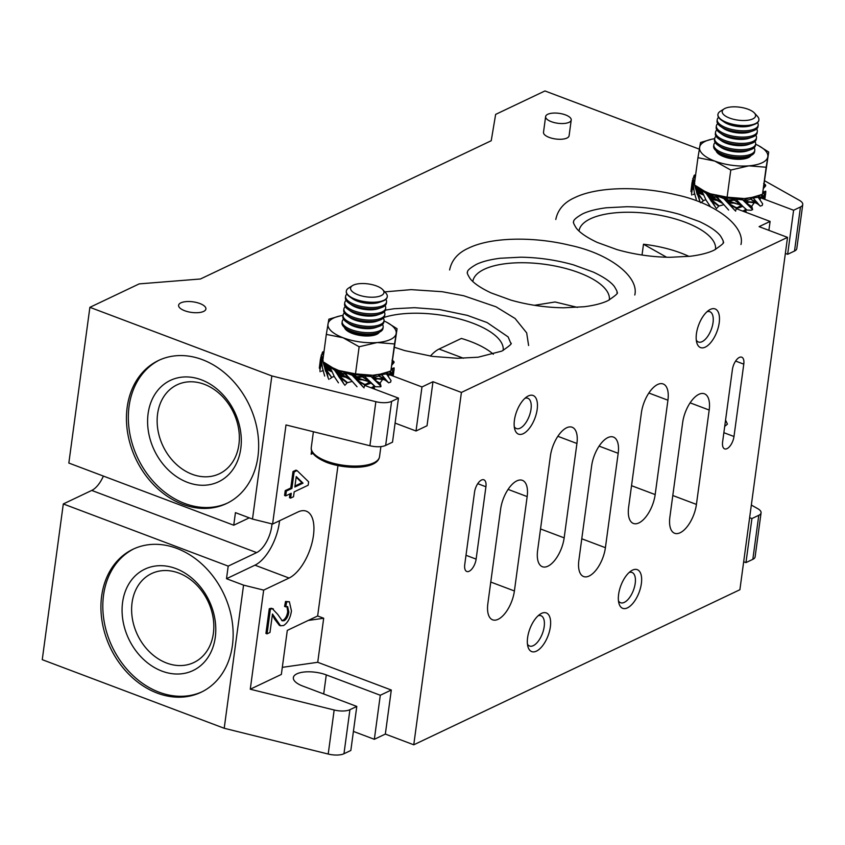 <?xml version="1.0" encoding="UTF-8"?>
<svg xmlns="http://www.w3.org/2000/svg" width="845" height="845" viewBox="0 0 845 845"><rect width="100%" height="100%" fill="white"/><g stroke="black" fill="none" stroke-linecap="round" stroke-linejoin="round"><path stroke-width="1.27" d="M716.116 150.78A17.829 6.908 7.7 0 0 729.488 158.332A17.829 6.908 7.7 0 0 748.416 157.603A17.829 6.908 7.7 0 0 751.004 155.491M754.12 147.769A20.66 8.006 -172.3 0 1 754.786 150.347L754.596 151.751A20.66 8.006 -172.3 0 1 751.173 155.417A20.66 8.006 -172.3 0 1 749.853 155.955A20.66 8.006 -172.3 0 1 722.739 154.392A20.66 8.006 -172.3 0 1 717.099 151.53A20.66 8.006 -172.3 0 1 713.645 146.217L713.835 144.801A20.66 8.006 -172.3 0 1 715.155 142.499M754.786 150.347A20.66 8.006 -172.3 0 1 751.363 154.001A20.66 8.006 -172.3 0 1 722.929 152.987A20.66 8.006 -172.3 0 1 713.835 144.801M754.976 141.474A20.66 8.006 -172.3 0 1 755.631 144.051L755.441 145.456A20.66 8.006 -172.3 0 1 752.029 149.121A20.66 8.006 -172.3 0 1 750.698 149.671A20.66 8.006 -172.3 0 1 723.595 148.097A20.66 8.006 -172.3 0 1 717.954 145.234A20.66 8.006 -172.3 0 1 714.49 139.921L714.68 138.517A20.66 8.006 -172.3 0 1 716.011 136.203M755.631 144.051A20.66 8.006 -172.3 0 1 752.219 147.717A20.66 8.006 -172.3 0 1 723.785 146.692A20.66 8.006 -172.3 0 1 714.68 138.517M755.821 135.179A20.66 8.006 -172.3 0 1 756.486 137.756L756.296 139.161A20.66 8.006 -172.3 0 1 752.874 142.826A20.66 8.006 -172.3 0 1 751.554 143.375A20.66 8.006 -172.3 0 1 724.44 141.802A20.66 8.006 -172.3 0 1 718.799 138.95A20.66 8.006 -172.3 0 1 715.345 133.626L715.535 132.221A20.66 8.006 -172.3 0 1 716.856 129.908M756.486 137.756A20.66 8.006 -172.3 0 1 753.064 141.421A20.66 8.006 -172.3 0 1 724.63 140.397A20.66 8.006 -172.3 0 1 715.535 132.221M756.676 128.894A20.66 8.006 -172.3 0 1 757.331 131.471L757.141 132.876A20.66 8.006 -172.3 0 1 753.729 136.531A20.66 8.006 -172.3 0 1 752.399 137.08A20.66 8.006 -172.3 0 1 725.295 135.517A20.66 8.006 -172.3 0 1 719.655 132.654A20.66 8.006 -172.3 0 1 716.19 127.331L716.38 125.926A20.66 8.006 -172.3 0 1 717.711 123.623M757.331 131.471A20.66 8.006 -172.3 0 1 753.92 135.126A20.66 8.006 -172.3 0 1 725.485 134.112A20.66 8.006 -172.3 0 1 716.38 125.926M757.521 122.599A20.66 8.006 -172.3 0 1 758.187 125.176L757.997 126.581A20.66 8.006 -172.3 0 1 754.574 130.246A20.66 8.006 -172.3 0 1 753.254 130.785A20.66 8.006 -172.3 0 1 726.14 129.222A20.66 8.006 -172.3 0 1 720.5 126.359A20.66 8.006 -172.3 0 1 717.046 121.046L717.236 119.641A20.66 8.006 -172.3 0 1 718.556 117.328M758.187 125.176A20.66 8.006 -172.3 0 1 754.765 128.841A20.66 8.006 -172.3 0 1 726.33 127.817A20.66 8.006 -172.3 0 1 717.236 119.641M758.863 120.106A20.66 8.006 -172.3 0 1 758.852 120.286A20.66 8.006 -172.3 0 1 755.43 123.951A20.66 8.006 -172.3 0 1 754.099 124.5A20.66 8.006 -172.3 0 1 726.996 122.926A20.66 8.006 -172.3 0 1 721.355 120.075A20.66 8.006 -172.3 0 1 717.891 114.751A20.66 8.006 -172.3 0 1 717.923 114.571M754.405 112.998L757.447 116.335A20.66 8.006 -172.3 0 1 758.894 119.927A20.66 8.006 -172.3 0 1 747.614 125.43A20.66 8.006 -172.3 0 1 727.049 122.567A20.66 8.006 -172.3 0 1 717.944 114.392A20.66 8.006 -172.3 0 1 720.289 111.308L724.112 108.91A16.847 6.528 -172.3 0 1 748.163 109.258A16.847 6.528 -172.3 0 1 754.405 112.998A16.847 6.528 -172.3 0 1 749.43 119.979A16.847 6.528 -172.3 0 1 729.615 118.078A16.847 6.528 -172.3 0 1 724.112 108.91M741.466 205.419A20.66 8.006 -172.3 0 1 740.843 205.567M735.889 210.004L736.375 208.271A16.847 6.528 -172.3 0 0 739.808 207.447L742.808 206.381L746.98 210.046L751.078 210.268L752.663 209.623L751.87 206.655L747.973 204.511L751.786 208.768L742.723 199.874L735.382 199.124L734.157 199.927L740.695 204.469L737.062 200.371L742.829 206.37A20.66 8.006 -172.3 0 1 736.502 207.585M745.881 209.211A20.66 8.006 -172.3 0 1 743.706 210.637A20.66 8.006 -172.3 0 1 742.66 211.081M746.473 209.666A20.66 8.006 -172.3 0 1 744.234 211.672M745.617 210.69A20.66 8.006 -172.3 0 1 746.283 212.444M717.426 207.638L718.63 206.138L712.166 201.121L715.472 207.205L706.23 193.516L701.498 190.093L705.997 200.043L710.075 206.127M707.497 195.343L710.053 199.156M723.521 204.743L718.63 206.138M760.204 199.441L760.542 197.054L764.736 199.346L764.883 197.318M693.872 190.072L692.71 187.041L691.59 193.399L692.044 182.552L694.041 175.675L694.548 175.031L695.625 175.855M704.783 192.438L712.979 195.29L703.103 191.192M702.406 191.561L700.621 191.171L701.709 190.674M693.692 188.403L692.71 187.041M692.784 186.259L692.393 180.365M693.069 194.582L694.759 193.727M763.679 187.717L765.274 186.322L763.246 188.657M763.88 186.502L764.461 186.534L763.563 187.305M764.461 186.534L765.654 185.213L765.274 186.322M701.371 190.79L695.488 185.657M694.358 184.273L693.164 182.372L693.143 184.242L694.347 192.755L696.28 199.346M701.001 191.065L695.72 187.146L693.481 183.122M722.338 197.962L726.763 198.765L727.978 200.297L724.714 199.452M727.978 200.297L724.619 199.399M730.502 203.149L725.232 199.811L730.069 203.149L733.893 203.085L741.213 205.103M741.023 205.419L736.375 208.271L730.312 204.733L734.516 210.004L723.732 198.533L717.299 196.124L716.835 196.42L718.789 198.776M758.102 197.181L753.159 198.015L760.194 206.127L762.232 205.441L762.655 203.825L758.102 197.181M762.877 192.449L764.757 192.111L763.341 193.23L764.366 193.727L764.957 197.096M762.729 192.248L765.76 191.171L764.757 192.111M764.134 184.886L765.654 185.213M763.648 183.45L765.316 184.664M695.034 179.214L694.041 175.675M694.812 181.643L692.784 178.443M701.181 190.379L696.037 186.037M694.379 184.104L693.312 182.721M727.872 200.096L724.587 199.335M762.855 192.544L764.524 192.311M764.102 185.129L765.496 184.918M695.129 178.57L694.294 175.327M701.318 190.209L696.65 186.46M694.4 183.956L693.175 182.383L694.791 183.756M727.756 199.906L724.482 199.23M762.834 192.681L764.26 192.565M764.06 185.393L765.644 185.224M695.213 177.883L694.558 175.042M756.866 203.476L757.87 204.099M705.015 192.607L712.684 196.367L706.198 193.484L711.163 199.166L717.384 200.571L722.295 203.233M712.525 196.716L707.519 194.688L711.68 199.335M712.61 196.536L705.448 192.935M692.044 182.552L690.935 191.519M765.116 186.069L765.686 185.794M764.281 192.554L764.07 193.104M764.978 196.336L765.021 197.149M753.275 197.001L753.539 197.55L752.462 198.005L753.159 198.015M756.983 202.251L757.743 203.265M757.796 203.455L759.454 205.398L756.972 203.191L753.645 202.124L756.307 203.212M736.365 198.85L735.868 199.23L737.062 200.371M742.491 206.011L745.575 208.979M741.371 204.796L742.597 206.117M734.157 199.927L743.051 206.571M717.299 196.124L716.528 197.107L720.764 201.268M719.76 199.98L728.633 210.046M752.462 198.005L750.434 199.008L755.948 202.05L754.036 198.871M760.996 194.603L763.869 196.357L764.366 193.727M762.718 193.579L763.341 193.23M757.616 197.371L760.606 194.91L764.503 197.54M764.081 197.212L764.482 199.082M750.371 199.029L757.764 203.698M701.751 201.997L703.399 200.814L698.414 194.646L699.766 201.131L694.907 186.164M697.326 194.73L696.734 192.766M696.829 192.871L696.512 192.047M696.724 192.28L695.435 188.129M691.622 186.903L691.78 184.939M691.833 185.066L691.854 184.221M691.97 184.485L692.425 183.798M765.654 193.114L765.76 191.171M747.191 203.888L745.586 202.335M748.258 205.06L747.149 203.846M746.811 203.497L746.198 202.895M728.791 203.751L725.359 200.064M730.027 205.219L728.696 203.687M736.46 207.807L729.753 204.131L726.922 201.628M710.349 199.716L709.821 198.966M711.384 201.437L710.244 199.631M700.516 202.726L699.766 201.131M703.399 200.814L696.84 191.509M698.16 193.864L698.414 194.646M697.495 192.343L695.234 186.587M691.717 195.047L691.59 193.399M692.752 184.706L693.006 178.929M752.663 209.623L751.786 208.768M751.87 206.655L746.124 202.832M735.71 211.144L734.516 210.004M729.753 204.131L730.312 204.733M728.58 203.032L725.58 200.297M716.623 208.62L715.472 207.205M718.884 205.715L709.821 198.364M711.701 200.402L712.166 201.121M710.613 199.05L706.578 193.864M751.775 206.169L754.416 202.504L750.402 201.923L754.268 202.462M703.758 200.455L705.828 199.726M720.891 202.029L720.289 201.723M720.352 201.744L712.377 197.033M717.384 200.571L714.849 198.733M728.57 202.948L730.069 203.149M739.555 204.469L738.593 204.131M738.71 204.089L737.189 203.624M733.893 203.085L731.062 201.828M745.934 202.652L746.621 203.138L748.976 202.092L754.522 202.863M754.131 202.409L754.722 202.536M754.448 202.494L751.691 201.934M752.377 201.966L754.976 202.673M748.976 202.092L747.54 201.543M758.588 197.878L760.986 197.392M760.542 197.054L758.504 197.508M761.63 197.308L759.993 197.117M760.458 197.012L761.208 197.181M697.59 192.28L703.874 195.237M702.681 190.209L702.111 190.484M713.011 195.269L712.8 196.494L716.666 197.043M726.784 198.744L728.189 200.022L735.118 199.473M740.167 199.388L742.48 199.821M742.829 199.948L743.758 200.307L748.776 198.047M753.666 197.033L755.335 197.265L755.451 196.579M716.761 200.423L713.455 198.068M715.968 200.286L712.335 197.54M715.24 200.149L710.36 196.22M710.877 196.41L712.177 197.424M714.564 200.022L709.863 196.029M713.919 199.895L709.388 195.818M713.328 199.769L708.913 195.586M712.757 199.631L708.448 195.322M712.208 199.494L707.983 195.026M720.785 201.976L719.718 201.437M733.333 203.075L730.957 201.807M732.636 203.096L729.573 201.437M726.89 200.349L728.527 201.163M732.023 203.127L726.52 200.276M731.464 203.138L726.182 200.202M730.967 203.149L725.855 200.096M729.668 203.117L725.263 199.885M729.288 203.085L724.894 199.621M728.929 203.032L725.179 199.895M739.903 204.564L737.22 203.698M728.358 201.121L730.481 201.67M733.946 200.128L728.749 201.194L735.763 203.307M748.628 202.208L746.452 201.469M748.216 202.388L745.47 201.406M747.888 202.546L744.646 201.437M747.603 202.684L744.836 201.617M747.371 202.811L745.015 201.786M747.17 202.906L745.195 201.955M747.001 203.001L745.385 202.135M746.853 203.064L745.565 202.304M746.726 203.117L745.829 202.536M754.236 202.42L755.662 202.927M753.296 202.261L750.962 201.923M744.677 201.353L750.402 201.923M694.41 183.471L694.442 181.179M694.041 183.112L694.072 180.682M693.66 182.742L693.713 180.154M693.28 182.446L693.354 179.573M703.357 194.984L701.434 192.206M702.67 194.699L700.547 191.477M702.026 194.434L699.164 189.85M699.692 190.146L700.463 191.34M701.413 194.17L698.657 189.544M700.822 193.917L698.16 189.217M700.251 193.663L697.664 188.879M699.692 193.41L697.178 188.498M699.153 193.146L696.692 188.086M698.625 192.882L696.206 187.643M698.107 192.597L695.72 187.146M700.621 191.171L702.765 193.642M753.613 197.075L754.669 197.371M753.064 197.181L752.916 197.804M743.758 200.307L745.755 200.825L749.547 199.547M745.755 200.825L745.237 201.363M741.097 199.335L742.311 199.811M729.362 200.772L728.189 200.022M727.154 199.082L724.059 198.839M712.8 196.494L712.842 197.244L716.507 197.117M712.842 197.244L712.282 197.561M705.353 192.766L712.916 195.723L712.684 196.367M711.469 196.61L712.282 197.223M716.486 197.308L720.954 201.501M727.334 200.423L728.263 200.846M739.185 204.247L740.653 204.955M753.022 202.029L753.645 202.124M760.912 196.938L762.053 197.466M763.964 197.223L761.366 196.896M700.251 190.474L700.737 191.192M753.286 197.128L753.275 197.656M727.27 199.209L724.133 198.902M739.766 204.49L741.023 205.155M740.315 204.754L741.371 205.356M740.843 205.029L741.699 205.567M741.34 205.324L742.047 205.8M741.836 205.641L742.385 206.043M754.236 202.24L756.962 203.55M754.817 202.388L757.616 203.941M755.367 202.546L758.155 204.31M755.916 202.737L758.726 204.754M756.444 202.948L759.275 205.219M761.81 196.885L762.465 197.645M762.253 196.896L762.877 197.857M762.686 196.938L763.278 198.11M763.119 197.001L763.69 198.385M763.542 197.096L764.091 198.712M763.912 186.322L764.725 186.344M727.397 199.367L724.176 198.955M702.617 190.241L699.882 188.562M694.442 183.608L693.872 182.932M695.424 176.341L695.245 175.422M763.964 185.995L765.169 185.974M762.75 193.082L763.447 193.146M727.524 199.547L724.271 199.04M702.385 190.347L698.308 187.569M694.432 183.703L693.513 182.594M712.874 195.871L704.857 192.48L712.747 196.198M695.319 177.154L694.907 175.232M764.007 185.689L765.412 185.594M762.803 192.85L763.848 192.85M727.64 199.726L724.376 199.135M702.153 190.463L697.378 186.946M694.41 183.819L693.344 182.488M705.269 192.734L712.81 196.029M762.486 194.339L768.696 152.037L766.151 167.236L748.85 165.842L730.777 170.067L727.112 197.17L744.424 198.564L752.124 197.392L762.486 194.339L766.151 167.236M704.033 190.949L710.318 193.79A34.434 13.34 -172.3 0 1 704.582 191.234L694.284 184.791L697.949 157.688L714.743 161.068L730.777 170.067M752.124 197.403L751.374 197.561A34.434 13.34 -172.3 0 1 744.424 198.564A34.434 13.34 7.7 0 1 710.318 193.79L727.112 197.17M697.949 157.688L700.494 142.488L711.617 139.256A34.434 13.34 7.7 0 0 699.597 147.273A34.434 13.34 7.7 0 0 714.743 161.068A34.434 13.34 7.7 0 0 748.85 165.842A34.434 13.34 7.7 0 0 767.809 156.832A34.434 13.34 7.7 0 0 758.398 145.583A34.434 13.34 7.7 0 0 755.61 144.242M758.398 145.583L768.696 152.037M714.659 138.707A34.434 13.34 7.7 0 0 711.617 139.256M754.099 124.5L750.867 125.651A16.847 6.528 -172.3 0 1 724.165 122.039L721.355 120.075M753.254 130.785L750.011 131.947A16.847 6.528 -172.3 0 1 723.32 128.334L720.5 126.359M752.399 137.08L749.166 138.231A16.847 6.528 -172.3 0 1 722.464 134.63L719.655 132.654M751.554 143.375L748.311 144.527A16.847 6.528 -172.3 0 1 721.619 140.914L718.799 138.95M750.698 149.671L747.466 150.822A16.847 6.528 -172.3 0 1 720.764 147.21L717.954 145.234M749.853 155.955L746.61 157.107A16.847 6.528 -172.3 0 1 719.919 153.505L717.099 151.53M369.846 382.12A20.66 8.006 -172.3 0 1 369.212 382.267M364.269 386.704L364.744 384.982A16.847 6.528 -172.3 0 0 368.177 384.148L371.177 383.081A20.66 8.006 -172.3 0 1 364.871 384.285M374.25 385.911A20.66 8.006 -172.3 0 1 372.085 387.337A20.66 8.006 -172.3 0 1 371.029 387.781M374.842 386.366A20.66 8.006 -172.3 0 1 372.603 388.373M373.986 387.39A20.66 8.006 -172.3 0 1 374.652 389.144M345.806 384.338L346.999 382.838L340.546 377.821L343.852 383.905L334.609 370.216L329.867 366.793L334.377 376.743L338.454 382.827M335.877 372.053L338.422 375.856M351.89 381.454L346.999 382.838M388.573 376.141L389.365 374.092L386.873 374.208M322.241 366.772L321.089 363.741L319.97 370.099L320.424 359.262L322.42 352.376L322.938 351.742L323.994 352.555M333.638 369.423L341.359 371.99L331.472 367.902M330.775 368.262L328.99 367.871L330.089 367.374M322.072 365.103L321.089 363.741M321.153 362.97L320.762 357.065M321.449 371.282L323.139 370.427M392.059 364.417L393.643 363.033L391.615 365.357M392.249 363.202L392.84 363.244L391.943 364.005M392.84 363.244L394.024 361.935L393.643 363.033M344.485 327.48A17.829 6.908 7.7 0 0 357.857 335.032A17.829 6.908 7.7 0 0 376.796 334.303A17.829 6.908 7.7 0 0 379.373 332.201M382.489 324.469A20.66 8.006 -172.3 0 1 383.155 327.047L382.965 328.451A20.66 8.006 -172.3 0 1 379.553 332.117A20.66 8.006 -172.3 0 1 378.222 332.666A20.66 8.006 -172.3 0 1 351.119 331.092A20.66 8.006 -172.3 0 1 345.468 328.23A20.66 8.006 -172.3 0 1 342.014 322.917L342.204 321.512A20.66 8.006 -172.3 0 1 343.535 319.199M383.155 327.047A20.66 8.006 -172.3 0 1 379.743 330.712A20.66 8.006 -172.3 0 1 351.309 329.687A20.66 8.006 -172.3 0 1 342.204 321.512M383.345 318.174A20.66 8.006 -172.3 0 1 384.01 320.751L383.82 322.156A20.66 8.006 -172.3 0 1 380.398 325.821A20.66 8.006 -172.3 0 1 379.078 326.371A20.66 8.006 -172.3 0 1 351.964 324.797A20.66 8.006 -172.3 0 1 346.323 321.945A20.66 8.006 -172.3 0 1 342.869 316.621L343.059 315.217A20.66 8.006 -172.3 0 1 344.38 312.904M384.01 320.751A20.66 8.006 -172.3 0 1 380.588 324.417A20.66 8.006 -172.3 0 1 352.154 323.392A20.66 8.006 -172.3 0 1 343.059 315.217M384.2 311.889A20.66 8.006 -172.3 0 1 384.855 314.467L384.665 315.872A20.66 8.006 -172.3 0 1 381.253 319.526A20.66 8.006 -172.3 0 1 379.923 320.075A20.66 8.006 -172.3 0 1 352.819 318.512A20.66 8.006 -172.3 0 1 347.179 315.65A20.66 8.006 -172.3 0 1 343.714 310.326L343.904 308.921A20.66 8.006 -172.3 0 1 345.235 306.619M384.855 314.467A20.66 8.006 -172.3 0 1 381.444 318.121A20.66 8.006 -172.3 0 1 353.009 317.107A20.66 8.006 -172.3 0 1 343.904 308.921M385.045 305.594A20.66 8.006 -172.3 0 1 385.711 308.171L385.521 309.576A20.66 8.006 -172.3 0 1 382.098 313.241A20.66 8.006 -172.3 0 1 380.778 313.78A20.66 8.006 -172.3 0 1 353.664 312.217A20.66 8.006 -172.3 0 1 348.024 309.354A20.66 8.006 -172.3 0 1 344.57 304.042L344.76 302.637A20.66 8.006 -172.3 0 1 346.08 300.324M385.711 308.171A20.66 8.006 -172.3 0 1 382.289 311.837A20.66 8.006 -172.3 0 1 353.854 310.812A20.66 8.006 -172.3 0 1 344.76 302.637M385.901 299.299A20.66 8.006 -172.3 0 1 386.566 301.876L386.376 303.281A20.66 8.006 -172.3 0 1 382.954 306.946A20.66 8.006 -172.3 0 1 381.623 307.495A20.66 8.006 -172.3 0 1 354.52 305.922A20.66 8.006 -172.3 0 1 348.879 303.07A20.66 8.006 -172.3 0 1 345.415 297.746L345.605 296.341A20.66 8.006 -172.3 0 1 346.936 294.028M386.566 301.876A20.66 8.006 -172.3 0 1 383.144 305.541A20.66 8.006 -172.3 0 1 354.71 304.517A20.66 8.006 -172.3 0 1 345.605 296.341M387.242 296.806A20.66 8.006 -172.3 0 1 387.221 296.996A20.66 8.006 -172.3 0 1 383.81 300.651A20.66 8.006 -172.3 0 1 382.479 301.2A20.66 8.006 -172.3 0 1 355.365 299.637A20.66 8.006 -172.3 0 1 349.724 296.775A20.66 8.006 -172.3 0 1 346.27 291.451A20.66 8.006 -172.3 0 1 346.302 291.271M382.774 289.708L385.827 293.035A20.66 8.006 -172.3 0 1 387.274 296.637A20.66 8.006 -172.3 0 1 375.993 302.13A20.66 8.006 -172.3 0 1 355.418 299.278A20.66 8.006 -172.3 0 1 346.323 291.092A20.66 8.006 -172.3 0 1 348.668 288.018L352.492 285.61A16.847 6.528 -172.3 0 1 376.543 285.969A16.847 6.528 -172.3 0 1 382.774 289.708A16.847 6.528 -172.3 0 1 377.799 296.69A16.847 6.528 -172.3 0 1 357.995 294.789A16.847 6.528 -172.3 0 1 352.492 285.61M390.865 371.039L397.076 328.737L394.53 343.947L377.219 342.542L359.146 346.767L355.491 373.87L372.793 375.264L380.493 374.092L390.865 371.039L394.53 343.947M332.412 367.649L338.697 370.49A34.434 13.34 -172.3 0 1 332.962 367.945L322.663 361.491L326.318 334.388L343.112 337.768L359.146 346.767M380.493 374.103L379.743 374.261A34.434 13.34 -172.3 0 1 372.793 375.264A34.434 13.34 7.7 0 1 338.697 370.49L355.491 373.87M326.318 334.388L328.863 319.188L339.986 315.967A34.434 13.34 7.7 0 0 327.976 323.984A34.434 13.34 7.7 0 0 343.112 337.768A34.434 13.34 7.7 0 0 377.219 342.542A34.434 13.34 7.7 0 0 396.178 333.532A34.434 13.34 7.7 0 0 386.767 322.294A34.434 13.34 7.7 0 0 383.979 320.942M386.767 322.294L397.076 328.737M343.028 315.407A34.434 13.34 7.7 0 0 339.986 315.967M382.479 301.2L379.236 302.352A16.847 6.528 -172.3 0 1 352.545 298.75L349.724 296.775M381.623 307.495L378.391 308.647A16.847 6.528 -172.3 0 1 351.689 305.034L348.879 303.07M380.778 313.78L377.535 314.942A16.847 6.528 -172.3 0 1 350.844 311.33L348.024 309.354M379.923 320.075L376.69 321.227A16.847 6.528 -172.3 0 1 349.988 317.625L347.179 315.65M379.078 326.371L375.835 327.522A16.847 6.528 -172.3 0 1 349.143 323.91L346.323 321.945M378.222 332.666L374.99 333.817A16.847 6.528 -172.3 0 1 348.288 330.205L345.468 328.23M329.74 367.501L323.867 362.357M322.727 360.984L321.406 359.294L322.357 367.469L324.66 376.046M329.381 367.765L324.1 363.846L321.861 359.833M350.707 374.662L355.132 375.465L356.347 376.997L353.083 376.152M356.347 376.997L352.999 376.099M358.871 379.859L353.611 376.521L358.438 379.849L362.273 379.785L369.592 381.803M369.402 382.13L364.744 384.982L358.681 381.433L362.885 386.704L352.111 375.233L345.668 372.835L345.204 373.12L347.158 375.476M371.092 376.574L364.237 375.94L375.349 386.746L380.651 386.799L381.032 386.323L371.092 376.574M386.482 373.881L380.831 374.705L382.415 375.581L388.563 382.827L390.612 382.141L391.024 380.535L386.482 373.881M391.246 369.149L393.126 368.811L391.721 369.93L392.45 369.804L393.358 373.046L393.115 376.046L388.943 373.754M391.108 368.959L394.14 367.871L393.126 368.811M392.513 361.586L394.034 361.913L392.429 362.104M392.017 360.16L393.685 361.364M323.413 355.925L322.42 352.376M323.181 358.343L321.163 355.153M329.55 367.089L324.406 362.737M322.748 360.815L321.691 359.421M356.241 376.807L352.967 376.046M391.235 369.244L392.893 369.022M392.471 361.829L393.876 361.628M323.498 355.27L322.674 352.027M329.698 366.91L325.019 363.16M322.769 360.657L321.544 359.083L323.16 360.456M356.136 376.616L352.851 375.94M391.203 369.381L392.629 369.265M323.593 354.583L322.938 351.742M380.831 374.705L378.465 375.951L384.633 379.141L385.426 379.891L383.746 379.247L386.239 380.799M333.215 369.18L341.053 373.067L334.578 370.195M340.894 373.416L337.292 372.286L334.609 370.216M340.049 376.046L335.423 371.008L339.542 375.867L345.763 377.271L350.664 379.933M340.979 373.247L333.817 369.635M320.424 359.262L319.315 368.219M393.485 362.78L394.066 362.494M392.65 369.254L392.45 369.804M393.358 373.046L393.4 373.849M381.655 373.701L381.528 374.726M385.352 378.951L386.112 379.965M386.176 380.155L387.823 382.098L385.341 379.891M369.751 381.496L370.976 382.817M370.86 382.711L371.43 383.281M363.751 375.824L362.315 376.828L369.582 381.676L373.955 385.679M345.668 372.835L344.908 373.807L349.143 377.968M348.129 376.69L357.012 386.746M362.537 376.627L369.075 381.169L365.431 377.081M378.75 375.729L384.327 378.761L382.415 375.581M389.376 371.314L392.238 373.067L392.745 370.437M391.087 370.279L391.721 369.93M385.996 374.071L388.985 371.61L392.872 374.25M392.46 373.912L392.862 375.782M385.426 379.891L386.144 380.398M330.131 378.697L331.779 377.514L326.783 371.346L328.135 377.831L323.276 362.864M325.705 371.441L325.103 369.466M325.198 369.582L324.892 368.747M325.093 368.98L323.815 364.839M320.001 363.614L320.149 361.639M320.213 361.766L320.223 360.931M320.339 361.185L320.804 360.509M394.034 369.814L394.14 367.871M380.239 383.355L375.877 380.746L380.239 383.355L381.032 386.323M376.638 381.76L375.529 380.556M375.571 380.599L373.965 379.035M375.191 380.208L374.567 379.595M357.16 380.451L353.728 376.764M358.407 381.919L357.076 380.387M364.829 384.507L358.132 380.831L355.301 378.338M338.729 376.416L338.201 375.666M339.764 378.137L338.623 376.331M328.895 379.426L328.135 377.831M331.779 377.514L325.219 368.219M326.54 370.564L326.783 371.346M325.874 369.043L323.614 363.287M320.086 371.747L319.97 370.099M321.121 361.417L321.375 355.629M376.342 381.211L380.155 385.468M375.877 380.746L374.504 379.542M364.079 387.844L362.885 386.704M358.132 380.831L358.681 381.433M356.96 379.732L353.96 376.997M344.992 385.32L343.852 383.905M347.253 382.415L338.19 375.074M340.07 377.102L340.546 377.821M338.993 375.75L334.947 370.564M380.155 382.88L382.796 379.204L378.782 378.623L382.637 379.173M332.138 377.155L334.208 376.426M349.26 378.74L348.668 378.423M348.731 378.444L340.757 373.733M345.763 377.271L343.228 375.444M356.949 379.648L358.438 379.849M367.924 381.169L366.973 380.841M367.089 380.789L365.558 380.324M370.427 382.5L368.314 381.327M362.273 379.785L359.431 378.539M374.303 379.363L375 379.849L377.356 378.803L382.891 379.563M382.51 379.12L383.091 379.236M382.827 379.194L380.07 378.634M380.746 378.666L383.355 379.384M377.356 378.803L375.909 378.254M386.968 374.578L389.365 374.092M389.999 374.008L388.373 373.828M388.837 373.712L389.577 373.881M325.969 368.99L332.243 371.948M331.05 366.92L330.49 367.184M341.38 371.98L341.179 373.205L345.035 373.743M355.153 375.444L356.569 376.722L363.487 376.173M368.536 376.088L370.86 376.532M371.198 376.659L372.138 377.007L377.155 374.757M382.046 373.733L383.704 373.976L383.82 373.279M345.14 377.134L341.834 374.779M344.337 376.986L340.704 374.25M343.609 376.859L338.729 372.93M339.246 373.11L340.556 374.124M342.933 376.733L338.243 372.729M342.299 376.606L337.757 372.518M341.697 376.469L337.292 372.286M341.126 376.342L336.817 372.022M340.577 376.194L336.363 371.726M349.154 378.676L348.098 378.137M361.702 379.775L359.326 378.507M361.016 379.806L357.953 378.148M355.259 377.05L356.896 377.863M360.392 379.827L354.9 376.986M359.843 379.849L354.551 376.902M359.336 379.859L354.235 376.796M358.037 379.827L353.643 376.595M357.657 379.785L353.263 376.331M357.298 379.732L353.548 376.595M368.272 381.275L365.589 380.398M356.738 377.821L358.861 378.37M362.315 376.828L357.118 377.905L364.142 380.018M376.997 378.909L374.821 378.169M376.595 379.088L373.849 378.116M376.257 379.247L373.025 378.137M375.983 379.384L373.205 378.317M375.74 379.511L373.384 378.486M375.539 379.616L373.575 378.666M375.37 379.701L373.754 378.835M375.233 379.764L373.934 379.014M375.106 379.817L374.198 379.236M382.605 379.12L384.042 379.627M381.665 378.961L379.331 378.623M373.057 378.064L378.782 378.623M322.79 360.171L322.811 357.879M322.42 359.812L322.441 357.393M322.04 359.442L322.082 356.854M321.66 359.157L321.723 356.273M331.736 371.694L329.814 368.906M331.05 371.409L328.927 368.188M330.406 371.135L327.533 366.55M328.061 366.857L328.832 368.04M329.782 370.881L327.026 366.244M329.191 370.628L326.529 365.927M328.62 370.374L326.043 365.579M328.071 370.11L325.547 365.198M327.533 369.856L325.061 364.797M327.004 369.582L324.575 364.343M326.476 369.297L324.1 363.846M328.99 367.871L331.145 370.353M381.993 373.786L383.038 374.071M381.444 373.881L381.296 374.515M372.138 377.007L374.124 377.525L377.926 376.247M374.124 377.525L373.606 378.064M369.466 376.036L370.68 376.521M357.731 377.472L356.569 376.722M355.523 375.782L352.439 375.55M341.179 373.205L341.211 373.944L343.091 374.25L344.908 373.807M341.211 373.944L340.651 374.261M333.733 369.476L341.296 372.423L341.053 373.067M339.838 373.31L340.662 373.923M344.866 374.018L349.323 378.201M355.703 377.123L356.632 377.557M367.554 380.947L369.033 381.655M381.401 378.74L384.676 379.912M383.746 379.247L382.014 378.835M389.291 373.638L390.422 374.166M392.344 373.923L389.746 373.596M328.631 367.184L329.117 367.902M381.655 373.828L381.655 374.356M355.639 375.909L352.502 375.613M368.145 381.19L369.392 381.855M369.212 381.729L370.078 382.267M370.205 382.341L370.754 382.753M382.616 378.951L385.331 380.25M383.186 379.088L385.996 380.651M385.626 380.398L387.644 381.929M384.285 379.437L387.105 381.454M384.813 379.648L386.44 380.905M390.189 373.585L390.834 374.346M390.622 373.606L391.246 374.567M391.055 373.638L391.657 374.81M391.488 373.712L392.059 375.095M391.922 373.807L392.46 375.412M392.281 363.033L393.094 363.044M355.766 376.078L352.555 375.655M330.997 366.941L328.251 365.272M323.804 353.052L323.614 352.122M392.333 362.695L393.548 362.674M391.129 369.783L391.826 369.846M355.893 376.247L352.65 375.74M330.765 367.057L326.688 364.269M322.801 360.403L321.892 359.305M333.405 369.307L341.126 372.899M323.688 353.854L323.276 351.932M392.386 362.389L393.781 362.294M391.172 369.55L392.228 369.55M356.02 376.426L352.745 375.835M330.522 367.163L325.747 363.656M322.79 360.519L321.723 359.188M333.162 369.149L341.19 372.729M333.226 369.191L341.243 372.571M632.546 570.111A20.66 9.728 -69.3 0 1 641.366 583.578A20.66 9.728 -69.3 0 1 627.444 607.872A20.66 9.728 -69.3 0 1 618.973 603.51A20.66 9.728 -69.3 0 1 631.299 570.808A20.66 9.728 -69.3 0 1 632.546 570.111M618.466 600.858A16.182 7.616 110.7 0 0 620.589 602.738A16.182 7.616 110.7 0 0 624.297 602.379A16.182 7.616 110.7 0 0 634.532 586.8A16.182 7.616 110.7 0 0 632.007 572.456A16.182 7.616 110.7 0 0 629.166 572.466M541.529 613.385A20.66 9.728 -69.3 0 1 550.359 626.853A20.66 9.728 -69.3 0 1 536.427 651.146A20.66 9.728 -69.3 0 1 527.967 646.784A20.66 9.728 -69.3 0 1 540.293 614.083A20.66 9.728 -69.3 0 1 541.529 613.385M527.449 644.133A16.182 7.616 110.7 0 0 529.572 646.013A16.182 7.616 110.7 0 0 533.29 645.654A16.182 7.616 110.7 0 0 543.515 630.074A16.182 7.616 110.7 0 0 540.99 615.73A16.182 7.616 110.7 0 0 538.159 615.741M528.357 395.935A20.66 9.728 -69.3 0 1 537.177 409.402A20.66 9.728 -69.3 0 1 523.256 433.686A20.66 9.728 -69.3 0 1 514.785 429.334A20.66 9.728 -69.3 0 1 527.111 396.622A20.66 9.728 -69.3 0 1 528.357 395.935M514.278 426.672A16.182 7.616 110.7 0 0 516.401 428.563A16.182 7.616 110.7 0 0 520.108 428.204A16.182 7.616 110.7 0 0 530.343 412.613A16.182 7.616 110.7 0 0 527.819 398.27A16.182 7.616 110.7 0 0 524.977 398.28M710.381 309.386A20.66 9.728 -69.3 0 1 719.201 322.853A20.66 9.728 -69.3 0 1 705.269 347.137A20.66 9.728 -69.3 0 1 696.808 342.785A20.66 9.728 -69.3 0 1 709.135 310.073A20.66 9.728 -69.3 0 1 710.381 309.386M696.291 340.123A16.182 7.616 110.7 0 0 698.414 342.014A16.182 7.616 110.7 0 0 702.132 341.655A16.182 7.616 110.7 0 0 712.356 326.064A16.182 7.616 110.7 0 0 709.842 311.72A16.182 7.616 110.7 0 0 707.001 311.731M725.57 420.113L727.418 424.105L724.714 426.387M481.502 480.023A10.33 4.859 110.7 0 0 474.541 492.17L464.75 564.523A10.33 4.859 110.7 0 0 466.799 571.495A10.33 4.859 110.7 0 0 476.126 559.115L485.917 486.762A10.33 4.859 110.7 0 0 483.868 479.802A10.33 4.859 110.7 0 0 481.502 480.023M739.364 357.414A10.33 4.859 110.7 0 0 732.404 369.561L722.612 441.914A10.33 4.859 110.7 0 0 724.661 448.885A10.33 4.859 110.7 0 0 733.988 436.506L743.78 364.153A10.33 4.859 110.7 0 0 741.73 357.192A10.33 4.859 110.7 0 0 739.364 357.414M516.865 480.868A24.104 11.344 110.7 0 0 500.62 509.208L487.861 603.583A24.104 11.344 110.7 0 0 492.624 619.829A24.104 11.344 110.7 0 0 514.404 590.961L527.164 496.585A24.104 11.344 110.7 0 0 522.4 480.34A24.104 11.344 110.7 0 0 516.865 480.868M698.889 394.319A24.104 11.344 110.7 0 0 682.644 422.658L669.884 517.034A24.104 11.344 110.7 0 0 674.648 533.279A24.104 11.344 110.7 0 0 696.428 504.412L709.187 410.036A24.104 11.344 110.7 0 0 704.413 393.791A24.104 11.344 110.7 0 0 698.889 394.319M566.625 427.771A24.104 11.344 110.7 0 0 550.38 456.11L537.621 550.486A24.104 11.344 110.7 0 0 542.384 566.731A24.104 11.344 110.7 0 0 564.164 537.864L576.924 443.488A24.104 11.344 110.7 0 0 572.16 427.243A24.104 11.344 110.7 0 0 566.625 427.771M657.642 384.496A24.104 11.344 110.7 0 0 641.387 412.835L628.627 507.211A24.104 11.344 110.7 0 0 633.401 523.456A24.104 11.344 110.7 0 0 655.171 494.589L667.93 400.213A24.104 11.344 110.7 0 0 663.167 383.968A24.104 11.344 110.7 0 0 657.642 384.496M607.882 437.594A24.104 11.344 110.7 0 0 591.627 465.933L578.867 560.309A24.104 11.344 110.7 0 0 583.641 576.554A24.104 11.344 110.7 0 0 605.411 547.687L618.181 453.311A24.104 11.344 110.7 0 0 613.407 437.066A24.104 11.344 110.7 0 0 607.882 437.594M187.516 482.379A56.129 44.489 64.6 0 1 148.107 413.627A56.129 44.489 64.6 0 1 201.385 379.817A56.129 44.489 64.6 0 1 240.793 448.568A56.129 44.489 64.6 0 1 187.516 482.379M204.321 384.306A49.242 39.039 -115.4 0 0 177.091 384.813A49.242 39.039 -115.4 0 0 157.92 430.052A49.242 39.039 -115.4 0 0 192.164 474.277A49.242 39.039 -115.4 0 0 219.394 473.76A49.242 39.039 -115.4 0 0 238.565 428.531A49.242 39.039 -115.4 0 0 204.321 384.306M161.997 671.131A56.129 44.489 64.6 0 1 122.588 602.379A56.129 44.489 64.6 0 1 175.866 568.579A56.129 44.489 64.6 0 1 215.274 637.331A56.129 44.489 64.6 0 1 161.997 671.131M178.802 573.068A49.242 39.039 -115.4 0 0 151.572 573.575A49.242 39.039 -115.4 0 0 132.401 618.815A49.242 39.039 -115.4 0 0 166.634 663.04A49.242 39.039 -115.4 0 0 193.864 662.522A49.242 39.039 -115.4 0 0 213.046 617.294A49.242 39.039 -115.4 0 0 178.802 573.068M176.816 548.394A79.208 62.783 -115.4 0 0 133.024 549.229A79.208 62.783 -115.4 0 0 102.182 621.983A79.208 62.783 -115.4 0 0 157.254 693.111A79.208 62.783 -115.4 0 0 201.047 692.287A79.208 62.783 -115.4 0 0 231.889 619.533A79.208 62.783 -115.4 0 0 176.816 548.394M133.975 548.785A79.208 62.783 -115.4 0 0 104.188 621.719A79.208 62.783 -115.4 0 0 159.145 692.213A79.208 62.783 -115.4 0 0 201.987 691.823M202.335 359.643A79.208 62.783 -115.4 0 0 158.543 360.466A79.208 62.783 -115.4 0 0 127.701 433.221A79.208 62.783 -115.4 0 0 182.773 504.359A79.208 62.783 -115.4 0 0 226.566 503.525A79.208 62.783 -115.4 0 0 257.408 430.77A79.208 62.783 -115.4 0 0 202.335 359.643M159.494 360.023A79.208 62.783 -115.4 0 0 129.707 432.957A79.208 62.783 -115.4 0 0 184.664 503.451A79.208 62.783 -115.4 0 0 227.506 503.071M199.842 303.513A13.773 5.334 7.7 0 0 186.122 301.612A13.773 5.334 7.7 0 0 178.601 305.277A13.773 5.334 7.7 0 0 184.675 310.728A13.773 5.334 7.7 0 0 198.385 312.639A13.773 5.334 7.7 0 0 205.905 308.974A13.773 5.334 7.7 0 0 199.842 303.513M551.32 121.68A12.918 5.007 7.7 0 0 564.175 123.465A12.918 5.007 7.7 0 0 571.22 120.032A12.918 5.007 7.7 0 0 565.537 114.92A12.918 5.007 7.7 0 0 552.672 113.135A12.918 5.007 7.7 0 0 545.627 116.568A12.918 5.007 7.7 0 0 551.32 121.68M545.627 116.568L543.504 132.295A12.918 5.007 7.7 0 0 549.187 137.408A12.918 5.007 7.7 0 0 562.052 139.193A12.918 5.007 7.7 0 0 569.097 135.76L571.22 120.032M715.514 249.476A68.878 26.691 7.7 0 0 685.189 222.224A68.878 26.691 7.7 0 0 616.618 212.697A68.878 26.691 7.7 0 0 579.015 231.012M688.992 256.415A68.878 26.691 7.7 0 0 681.017 253.056A68.878 26.691 7.7 0 0 643.489 244.237L666.62 257.25M642.031 255.032L643.489 244.237M503.155 350.443A68.878 26.691 7.7 0 0 472.83 323.191A68.878 26.691 7.7 0 0 384.01 317.445M493.332 354.245A68.878 26.691 7.7 0 0 470.359 341.443A68.878 26.691 7.7 0 0 461.402 338.433L439.073 349.048L463.482 358.248M609.34 299.954A68.878 26.691 7.7 0 0 579.005 272.713A68.878 26.691 7.7 0 0 510.443 263.186A68.878 26.691 7.7 0 0 472.83 281.501M534.462 305.298L555.07 301.982L577.484 307.39M800.468 206.983A13.773 5.334 7.7 0 0 802.75 204.543L796.793 248.578A13.773 5.334 -172.3 0 1 794.522 251.028L800.468 206.983L793.603 210.247L760.849 197.888M802.75 204.543A13.773 5.334 7.7 0 0 799.37 200.318L764.767 180.851M699.29 149.142L544.94 90.954L495.645 114.392L491.23 140.724L200.455 278.987L139.182 283.888L89.887 307.326L271.847 375.93L375.856 401.692A13.773 5.334 7.7 0 0 391.605 401.386L385.647 445.431A13.773 5.334 -172.3 0 1 369.899 445.737L286.001 424.95L272.597 524.048L297.989 511.975A36.155 17.016 -69.3 0 1 306.281 511.172A36.155 17.016 -69.3 0 1 311.921 543.229A36.155 17.016 -69.3 0 1 289.064 578.043L263.672 590.116L243.561 585.131L224.21 728.274L328.209 754.046L334.166 710.001A13.773 5.334 7.7 0 0 349.925 709.694L356.791 706.431L302.763 686.066A21.347 8.27 7.7 0 1 293.363 677.616A21.347 8.27 7.7 0 1 305.024 671.933A21.347 8.27 7.7 0 1 326.276 674.891L380.292 695.255L391.298 690.027L317.731 662.29L282.314 667.349M385.647 445.431L392.513 442.167L398.47 398.122L391.605 401.386M398.47 398.122L364.544 385.341M389.228 374.599L421.982 386.947L432.978 381.718L461.412 392.439L787.529 237.371L759.095 226.65L770.101 221.422L736.175 208.63M752.832 559.337L758.789 515.292A13.773 5.334 7.7 0 0 761.07 512.841L755.113 556.887A13.773 5.334 -172.3 0 1 752.832 559.337L745.966 562.601L743.674 561.735M353.411 731.411L374.346 739.301L385.341 734.073L413.765 744.794L739.893 589.726L787.529 237.371M349.925 709.694L343.968 753.74L350.833 750.476L356.791 706.431M343.968 753.74A13.773 5.334 -172.3 0 1 328.209 754.046M271.974 523.9A22.382 10.531 -69.3 0 1 256.648 552.598L228.203 566.118L63.301 503.947L42.25 659.67L224.21 728.274M228.203 566.118L226.502 578.709L243.561 585.131M271.847 375.93L252.497 519.073L235.438 512.64L233.738 525.22L68.836 463.049L89.887 307.326M63.301 503.947L91.746 490.427A22.382 10.531 110.7 0 0 103.396 476.084M279.547 520.752A36.155 17.016 -69.3 0 1 254.947 565.178L226.502 578.709M233.738 525.22L249.243 517.848M308.203 620.452L323.688 618.244L317.646 615.973L287.3 630.391L281.353 674.437L250.268 689.214L263.672 590.116M317.646 615.973L337.968 465.637M311.594 450.734L311.129 454.219L312.935 453.353M285.716 495.899L284.575 495.476L285.23 490.628L290.775 487.998L293.004 471.542L295.919 470.158L297.049 470.58L308.636 481.83L308.171 485.22L294.176 491.874L293.521 496.723L290.606 498.106L291.261 493.269L285.716 495.899L286.37 491.061L291.916 488.431L294.134 471.975L297.049 470.58M290.606 498.106L289.465 497.673L289.983 493.871M267.062 633.845L270.4 609.16L272.354 608.706L277.667 614.326L282.262 620.8L284.226 620.695C286.687 619.058 288.219 616.174 288.842 612.065L287.638 606.625L285.726 606.858L286.677 601.872L289.391 601.756L291.451 610.924C290.416 617.927 287.796 622.797 283.603 625.522L280.519 625.786L272.481 613.988L269.977 632.451L267.062 633.845L265.932 633.412L269.27 608.727L271.224 608.273L273.358 608.918L271.224 608.273M281.744 620.526L283.096 620.272C285.547 618.624 287.089 615.751 287.701 611.632L286.983 606.509M285.726 606.858L284.585 606.425L285.536 601.45L289.391 601.756M280.519 625.786L279.378 625.363L274.551 619.058L272.375 614.737M250.268 689.214L334.166 710.001M374.346 739.301L380.292 695.255M385.341 734.073L391.298 690.027M432.978 381.718L427.021 425.764L416.025 430.992L421.982 386.947M395.09 423.102L416.025 430.992M785.364 253.426L787.656 254.292L794.522 251.028M323.688 618.244L317.731 662.29M413.765 744.794L461.412 392.439M787.656 254.292L793.603 210.247M758.789 515.292L751.923 518.555L745.966 562.601M768.887 230.347L770.101 221.422M761.07 512.841A13.773 5.334 7.7 0 0 757.68 508.627L751.342 505.056M749.631 517.689L751.923 518.555M275.681 619.491L274.551 619.058M286.677 601.872L285.536 601.45M288.842 612.065L287.701 611.632M284.226 620.695L283.096 620.272M270.4 609.16L269.27 608.727M296.246 476.559L294.831 487.037L303.028 483.139L296.246 476.559M286.37 491.061L285.23 490.628M294.134 471.975L293.004 471.542M291.916 488.431L290.775 487.998M294.968 486.002L301.887 482.717L296.162 477.15M303.028 483.139L301.887 482.717M252.497 519.073L272.597 524.048M430.401 356.115A34.434 16.203 -69.3 0 1 439.073 349.048M326.445 461.095A34.434 13.34 7.7 0 0 360.73 465.859A34.434 13.34 7.7 0 0 379.532 456.691C377.662 469.207 347.052 469.978 326.857 462.49C315.724 457.842 310.527 452.835 311.277 447.47A34.434 13.34 7.7 0 0 326.445 461.095M323.698 693.956L326.276 674.891M254.947 565.178L289.064 578.043M91.746 490.427L256.648 552.598M369.899 445.737L375.856 401.692M581.782 538.783L605.411 547.687M599.105 446.118L618.181 453.311M631.542 485.685L655.171 494.589M648.865 393.02L667.93 400.213M540.525 528.959L564.164 537.864M557.848 436.295L576.924 443.488M672.789 495.508L696.428 504.412M690.111 402.843L709.187 410.036M490.776 582.057L514.404 590.961M508.088 489.392L527.164 496.585M723.869 432.693L733.988 436.506M735.604 361.068L743.78 364.153M466.007 555.302L476.126 559.115M477.742 483.678L485.917 486.762M582.564 213.891C588.405 211.092 596.327 209.053 606.33 207.775L626.905 206.719C644.988 206.983 662.586 209.549 679.697 214.398L699.48 221.591C709.885 226.502 716.887 231.287 720.479 235.935C722.982 240.001 723.848 242.061 723.077 242.114C724.957 242.24 722 244.923 714.183 250.131C708.353 252.93 700.431 254.968 690.428 256.246L669.853 257.302C651.77 257.038 634.172 254.472 617.051 249.624L597.278 242.43C586.874 237.519 579.871 232.734 576.269 228.087C573.766 224.02 572.899 221.96 573.67 221.908C573.132 220.26 576.1 217.587 582.564 213.891M555.788 219.489C557.806 209.623 564.143 202.325 574.822 197.593C597.436 186.576 639.633 185.921 676.063 194.783C716.402 203.286 745.417 226.608 740.959 244.532M747.371 201.532L746.367 201.448M764.968 198.417L765.76 192.523M380.894 446.614L379.532 456.691M375.75 378.233L374.747 378.148M393.337 375.127L394.14 369.223M313.4 431.742L311.277 447.47M385.404 310.115L393.971 308.742L414.546 307.686L439.495 309.555L467.338 315.375L487.121 322.568L508.13 336.912L510.718 343.081C512.609 343.218 509.641 345.89 501.835 351.108L478.069 357.224L457.494 358.28L432.545 356.41L404.702 350.59L394.562 347.316M528.6 345.499L526.678 332.867L515.08 318.491L496.004 306.798L463.704 295.75L442.178 291.705L411.23 289.634L384.76 291.874M476.39 264.369C482.22 261.57 490.142 259.531 500.155 258.253L520.721 257.197C538.804 257.471 556.411 260.038 573.523 264.886L593.296 272.079C603.71 276.991 610.713 281.776 614.304 286.423C616.808 290.49 617.674 292.55 616.903 292.602C618.783 292.729 615.815 295.401 608.009 300.619C602.179 303.418 594.257 305.457 584.244 306.735L563.678 307.791C545.595 307.527 527.988 304.961 510.876 300.102L491.103 292.919C480.689 288.008 473.686 283.223 470.095 278.575C467.591 274.509 466.725 272.449 467.496 272.396C466.958 270.749 469.926 268.076 476.39 264.369M449.614 269.977C451.621 260.112 457.969 252.813 468.637 248.081C491.262 237.065 533.459 236.399 569.879 245.272C610.217 253.775 639.242 277.097 634.785 295.011"/></g></svg>
